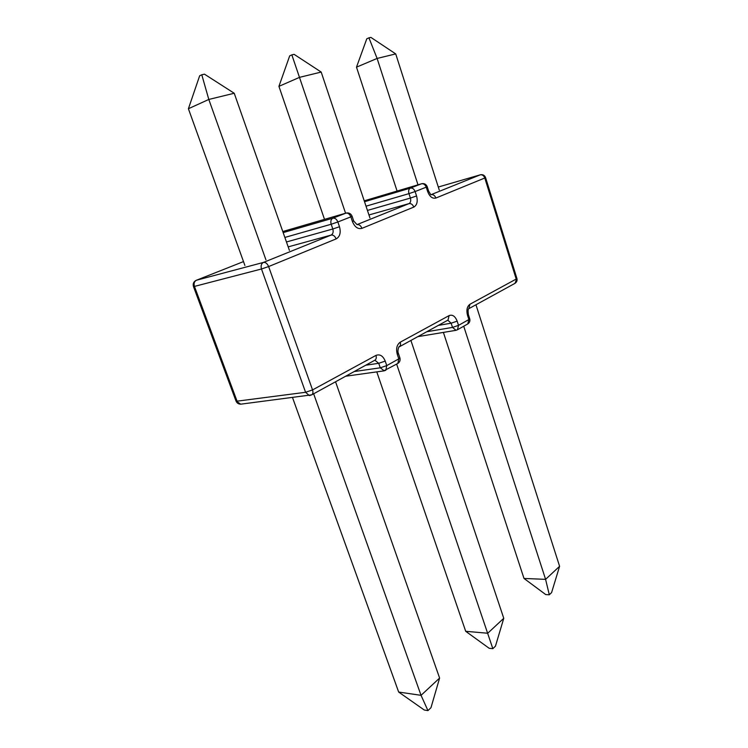 <?xml version="1.0" encoding="UTF-8"?>
<svg xmlns="http://www.w3.org/2000/svg" width="748" height="748" viewBox="0 0 748 748"><rect width="100%" height="100%" fill="white"/><g stroke="black" fill="none" stroke-linecap="round" stroke-linejoin="round"><path stroke-width="1.12" d="M475.952 304.763L559.598 566.301L545.591 579.354L524.002 578.456L545.75 594.585L549.303 594.772L545.591 579.354L463.723 326.231M443.396 332.411L524.002 578.456M559.598 566.301L551.594 592.584L549.303 594.772M439.263 190.048L395.72 53.912L377.114 58.438L356.497 67.161L397.085 191.049M417.992 184.821L377.114 58.438L368.932 37.83L370.905 37.4L395.72 53.912M356.497 67.161L366.782 38.793L368.932 37.83M369.951 217.948L321.191 72.07L299.583 77.334L278.929 86.347L324.51 219.37M345.576 213.227L291.842 54.866L294.123 54.361L321.191 72.07M278.929 86.347L289.691 55.857L291.842 54.866M410.904 340.443L503.769 618.297L487.733 633.238L465.695 631.303L489.201 648.301L492.839 648.666L396.646 364.126M376.777 371.878L465.695 631.303M503.769 618.297L495.457 646.169L492.839 648.666M335.553 381.779L439.609 678.053L421.049 695.331L398.665 692.05L424.256 710.011L427.95 710.6L421.049 695.331L313.646 393.794M292.543 397.646L398.665 692.05M439.609 678.053L430.97 707.72L427.95 710.6M289.401 250.365L234.227 93.257L208.804 99.447L188.403 108.74L244.895 265.456M265.933 259.818L208.804 99.447L201.782 74.763L204.466 74.164L234.227 93.257M188.403 108.74L199.651 75.791L201.782 74.763M399.067 346.941L399.217 346.857C400.507 345.885 400.844 344.332 400.227 342.191L449.118 315.591C452.512 314.347 455.186 316.208 457.159 321.144L458.524 325.361L468.874 319.555L467.537 315.385C466.219 310.149 467.033 306.428 469.968 304.24L516.204 279.069L484.798 178.005L435.888 198.042C432.438 198.875 429.698 196.705 427.65 191.544L426.238 187.168L415.121 191.553L416.561 195.967L410.4 198.061L408.96 193.638L366.024 206.186M352.439 221.558L350.859 216.864L352.102 216.247L353.682 220.931L352.439 221.558C354.758 227.093 357.918 229.356 361.939 228.346L413.803 207.093C417.038 205.158 417.964 201.455 416.561 195.967M283.165 232.619L332.869 218.192L345.894 213.133C348.035 212.825 349.681 214.068 350.859 216.864L337.862 221.978L339.48 226.738C341.051 232.647 339.938 236.705 336.132 238.911L268.626 266.569L312.552 389.914L375.954 355.403C379.9 353.916 382.995 355.814 385.22 361.097L386.753 365.604L398.806 358.853L397.3 354.384C395.832 348.755 396.814 344.697 400.227 342.191M430.839 194.761L480.225 174.845L438.3 187.028L480.253 174.826M353.701 220.969L356.992 224.624L409.006 203.615L368.96 214.966M310.822 395.168L311.729 394.841C312.991 393.869 313.272 392.223 312.552 389.914L305.577 392.289L261.482 268.99L194.452 286.409L237.06 401.171L305.577 392.289L309.298 395.542L310.121 395.449M193.461 286.531L194.452 286.409C193.62 283.473 194.293 281.416 196.444 280.238L243.502 261.594L196.444 280.238L263.455 262.417L331.13 235.078L288.176 246.877M286.456 241.978L332.813 228.991L331.186 224.241L284.866 237.443M354.215 371.541L380.264 367.81L378.722 363.304L365.753 365.211M352.102 216.247C350.971 213.685 349.036 212.61 346.296 213.021L282.781 231.525M367.446 210.431L410.4 198.061C411.101 200.801 410.633 202.652 409.006 203.615C411.12 203.306 412.718 204.466 413.803 207.093M426.771 331.738L452.512 327.409L451.138 323.192L438.337 325.399M364.528 201.717L410.343 188.113L421.498 183.784L364.239 200.829L421.788 183.699C424.359 183.269 426.164 184.27 427.211 186.691L426.238 187.168C425.182 184.578 423.602 183.447 421.498 183.784M447.809 320.2L451.138 323.192L457.159 321.144M449.118 315.591L448.015 320.088L399.217 346.857C399.404 345.239 397.029 350.531 398.357 353.318L397.3 354.384M417.851 336.637L455.644 330.382L457.458 329.765L458.524 325.361L452.512 327.409L456.056 330.317M398.404 353.458L399.862 357.768L398.806 358.853L397.843 363.444C399.806 362.079 400.498 360.237 399.909 357.909M468.398 314.665L469.697 318.723L468.874 319.555L467.79 323.931L457.458 329.765M384.855 370.597L385.818 370.241L386.753 365.604L380.264 367.81L384.266 370.83M467.537 315.385L468.36 314.562C467.902 310.813 468.061 308.849 468.828 308.672L468.744 308.718M374.888 360.199L378.722 363.304L385.22 361.097M469.968 304.24L468.828 308.672L515.007 283.333C516.756 282.155 517.392 280.537 516.915 278.499M374.841 360.227L374.991 360.143C376.272 359.171 376.599 357.591 375.954 355.403M235.966 400.956L240.716 404.182L241.613 404.07M485.574 177.594C484.62 175.303 482.928 174.359 480.487 174.761L480.225 174.845C482.292 174.508 483.816 175.565 484.798 178.005L485.574 177.594L516.887 278.415L515.007 283.333M261.482 268.99L268.626 266.569C267.326 263.567 265.605 262.174 263.455 262.417C261.276 263.642 260.622 265.839 261.482 268.99M435.888 198.042C434.84 195.48 433.26 194.349 431.157 194.667M339.48 226.738L332.813 228.991C333.599 231.945 333.038 233.974 331.13 235.078C333.271 234.797 334.945 236.078 336.132 238.911M427.65 191.544L428.613 191.058L430.82 194.761M331.186 224.241L337.862 221.978C336.675 219.155 335.011 217.892 332.869 218.192C330.962 219.258 330.401 221.277 331.186 224.241M410.343 188.113C408.717 189.048 408.258 190.89 408.96 193.638L415.121 191.553C414.046 188.926 412.457 187.776 410.343 188.113M356.992 224.624C359.134 224.335 360.779 225.578 361.939 228.346M397.843 363.444L383.668 370.915L345.679 376.225M467.79 323.931C469.604 322.669 470.249 320.967 469.735 318.826M196.144 280.35C193.582 281.706 192.694 283.782 193.48 286.587L236.031 401.106C236.938 403.107 238.509 404.126 240.716 404.182L311.729 394.841L374.991 360.143M427.211 186.72L428.613 191.058"/></g></svg>
